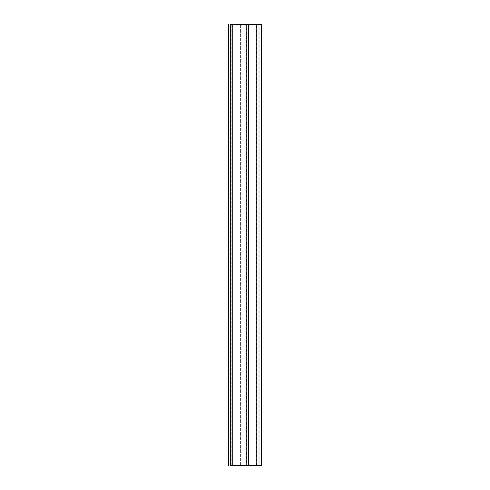 <?xml version="1.0" encoding="UTF-8"?>
<svg xmlns="http://www.w3.org/2000/svg" width="490" height="490" viewBox="0 0 490 490"><rect width="100%" height="100%" fill="white"/><g stroke="black" fill="none" stroke-linecap="round" stroke-linejoin="round"><path stroke-width="0.37" stroke-dasharray="2.45 1.84" d="M248.65 24.5L248.65 465.5L256.601 465.5L256.601 24.5L232.536 24.5L256.601 24.5L232.542 24.5L232.542 465.5L232.542 24.5L257.905 24.5L232.536 24.5L232.542 465.5L257.905 465.5L232.572 465.5L232.572 24.5L232.536 465.5L232.744 24.5L258.163 24.5L256.601 24.5L256.601 465.5L232.744 465.5L256.601 465.5L248.553 465.5L248.553 24.5M258.163 465.5L256.601 465.5L258.163 465.5L258.163 24.5L258.163 465.5M259.841 465.5L257.905 465.5L257.905 24.5L259.841 24.5L257.905 24.5L257.905 465.5L259.841 465.5L259.841 24.5L259.841 465.5M231.096 465.5L261.501 465.5L248.381 465.5L248.381 24.5L261.538 24.5L230.68 24.5L234.9 24.5L231.096 24.5L231.096 465.5L234.9 465.5L230.68 465.5L231.096 465.5L231.096 24.5M234.9 24.5L245.858 24.5L234.9 24.5L234.9 465.5L245.858 465.5L234.9 465.5L234.9 24.5M245.87 24.5L240.076 24.5L246.507 24.5L240.406 24.5L245.87 24.5L245.858 465.5L240.076 465.5L246.507 465.5L240.406 465.5L245.87 465.5L245.858 24.5M246.507 24.5L252.84 24.5C257.605 24.5 257.605 24.5 252.84 24.5C257.605 24.5 257.605 24.5 252.84 24.5L246.507 24.5L246.507 465.5L252.84 465.5C257.605 465.5 257.605 465.5 252.84 465.5C257.605 465.5 257.605 465.5 252.84 465.5L246.507 465.5L246.507 24.5M232.744 465.5L232.744 24.5L232.744 465.5M248.479 465.5L248.479 24.5L248.479 465.5M248.406 465.5L248.406 24.5L248.406 465.5M232.536 465.5L232.536 24.5L232.536 465.5M230.68 465.5L230.68 24.5M238.054 465.5L238.054 24.5L238.054 465.5M240.406 465.5L240.406 24.5L240.406 465.5M241.08 465.5L241.08 24.5L241.08 465.5M252.84 465.5L252.84 24.5L252.84 465.5M231.807 465.5L231.807 24.5L231.807 465.5M228.463 24.5L228.463 465.5M246.366 24.5L246.366 465.5L246.366 24.5M240.076 465.5L240.076 24.5L240.076 465.5M256.466 465.5L256.466 24.5"/><path stroke-width="0.73" d="M231.096 465.5L261.501 465.5L248.381 465.5L248.381 24.5L261.538 24.5L231.096 24.5M228.463 465.5L228.463 24.5M230.68 465.5L230.68 24.5M261.538 24.5L261.538 465.5"/></g></svg>
